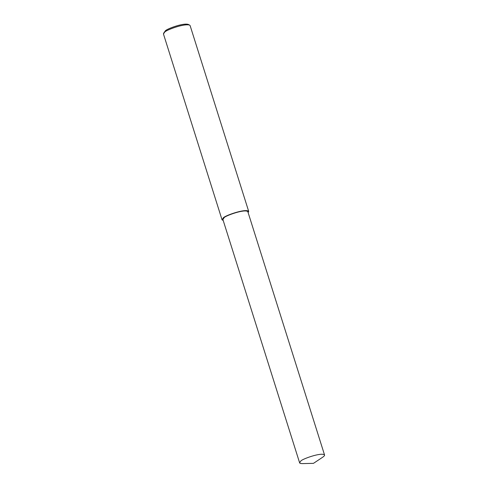 <?xml version="1.0" encoding="UTF-8"?>
<svg xmlns="http://www.w3.org/2000/svg" width="488" height="488" viewBox="0 0 488 488"><rect width="100%" height="100%" fill="white"/><g stroke="black" fill="none" stroke-linecap="round" stroke-linejoin="round"><path stroke-width="0.73" d="M248.136 212.646L248.697 211.395L190.106 25.583L189.625 25.095C183.823 23.314 165.743 30.244 164.669 32.153L163.456 33.989L222.04 219.795L223.217 220.503M189.625 25.095L188.215 24.4C182.896 22.765 166.323 29.115 165.334 30.872L163.571 33.312M248.697 211.395C245.671 208.15 223.98 215.946 223.254 217.965L222.04 219.795M324.544 454.975L247.831 211.664C245 208.632 224.724 215.928 224.041 217.813L222.906 219.527L299.626 462.837C299.724 463.35 300.651 463.606 302.407 463.6L313.485 463.344L322.702 457.201C324.087 456.268 324.703 455.524 324.544 454.975C321.714 451.943 301.438 459.238 300.754 461.123L299.626 462.837M224.041 217.813L223.254 217.965"/></g></svg>
